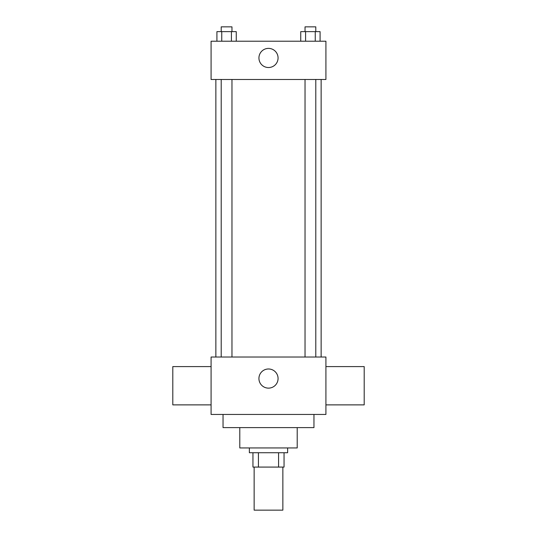 <?xml version="1.0" encoding="UTF-8"?>
<svg xmlns="http://www.w3.org/2000/svg" width="537" height="537" viewBox="0 0 537 537"><rect width="100%" height="100%" fill="white"/><g stroke="black" fill="none" stroke-linecap="round" stroke-linejoin="round"><path stroke-width="0.81" d="M254.142 467.083L254.142 510.15L282.858 510.15L282.858 467.083M278.569 452.731L278.569 467.083L252.947 467.083L252.947 452.731M278.569 467.083L284.053 467.083L284.053 452.731L284.053 467.083M287.637 447.945L287.637 452.731L249.363 452.731L249.363 447.945M258.431 452.731L258.431 467.083M297.209 427.606L297.209 447.945L239.791 447.945L239.791 427.606M313.957 414.45L313.957 427.606L223.043 427.606L223.043 414.45M325.919 414.45L211.081 414.45L211.081 357.024L325.919 357.024L325.919 414.45M258.928 378.558A9.572 9.572 0 0 1 273.286 370.268A9.572 9.572 0 0 1 273.286 386.848A9.572 9.572 0 0 1 258.928 378.558M325.919 366.596L364.2 366.596L364.2 404.878L325.919 404.878M211.081 404.878L172.8 404.878L172.8 366.596L211.081 366.596M325.919 79.489L211.081 79.489L211.081 41.208L325.919 41.208L325.919 79.489M278.072 57.956A9.572 9.572 0 0 1 263.714 66.239A9.572 9.572 0 0 1 263.714 49.666A9.572 9.572 0 0 1 278.072 57.956M320.086 41.208L320.086 31.636L300.747 31.636L300.747 41.208M315.253 31.636L315.253 41.208M305.58 31.636L305.58 41.208M305.036 31.636L305.036 26.85L315.796 26.85L315.796 31.636M236.253 41.208L236.253 31.636L216.914 31.636L216.914 41.208M231.42 31.636L231.42 41.208M221.747 31.636L221.747 41.208M221.204 31.636L221.204 26.85L231.964 26.85L231.964 31.636M215.861 79.489L215.861 357.024M321.139 79.489L321.139 357.024M315.796 357.024L315.796 79.489M305.036 357.024L305.036 79.489M221.204 79.489L221.204 357.024M231.964 79.489L231.964 357.024"/></g></svg>
